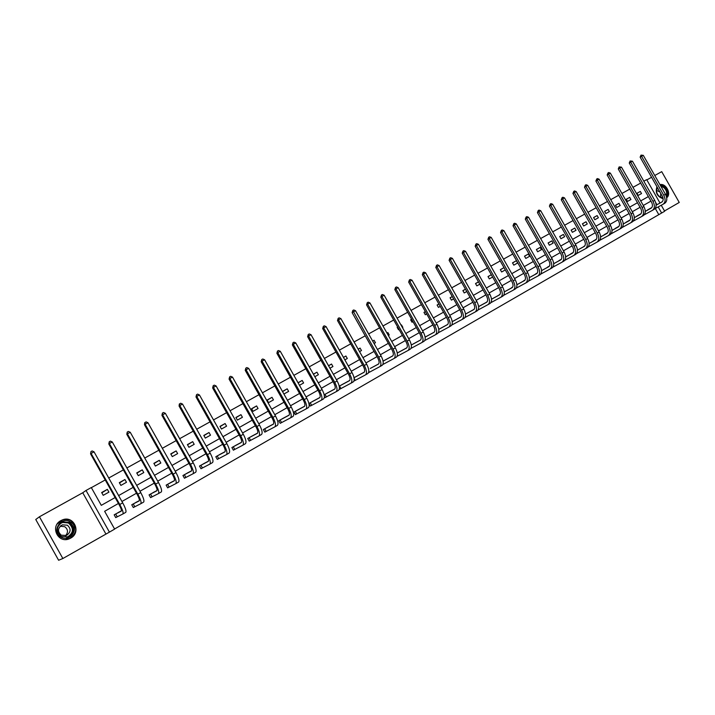 <?xml version="1.0" encoding="UTF-8"?>
<svg xmlns="http://www.w3.org/2000/svg" width="715" height="715" viewBox="0 0 715 715"><rect width="100%" height="100%" fill="white"/><g stroke="black" fill="none" stroke-linecap="round" stroke-linejoin="round"><path stroke-width="1.07" d="M60.9 520.6L62.58 519.832C73.922 515.274 81.599 532.461 70.714 538.091L69.748 538.583C58.281 544.258 49.496 526.392 60.9 520.6M659.963 184.631C666.04 182.977 671.751 194.087 666.702 197.742M663.145 198.77C657.165 196.634 655.11 192.621 656.951 186.749M664.512 210.97L679.25 202.452L661.715 171.654L654.77 175.506M62.857 558.522L58.612 560.256L35.75 519.501L39.441 516.775L62.857 558.522L109.422 532.121L86.023 490.472L91.297 487.55L101.289 505.344L115.115 497.551M661.25 205.241L664.673 211.256L661.634 213.016L658.166 206.93M114.579 528.993L661.634 213.016M118.44 503.467L104.631 511.305L114.641 529.109L109.422 532.121M124.928 479.524L119.325 482.661L120.88 485.422L126.484 482.285L124.928 479.524L119.494 482.956M159.311 460.308L153.868 463.347L155.405 466.073L160.839 463.025L159.311 460.308L154.011 463.597M192.692 441.647L187.402 444.605L188.912 447.286L194.194 444.328L192.692 441.647L187.527 444.819M225.1 423.53L219.97 426.399L221.462 429.045L226.584 426.167L225.1 423.53L220.077 426.587M256.587 405.923L251.6 408.712L253.074 411.322L258.052 408.524L256.587 405.923L251.698 408.882M283.918 394.028L288.637 391.382L287.198 388.817L282.55 391.614M282.461 391.463L287.198 388.817M314.823 376.707L318.381 374.705L316.951 372.184L313.456 374.276M313.393 374.168L316.951 372.184M344.853 359.868L347.311 358.492L345.899 355.999L343.486 357.437M343.45 357.375L345.899 355.999M374.052 343.504L375.455 342.708L374.07 340.251L372.685 341.082M372.658 341.037L374.07 340.251M402.447 327.586L402.858 327.354L401.49 324.923L401.079 325.173M399.068 329.481L398.514 329.785L397.138 327.354L397.692 327.05M426.703 313.983L425.309 314.761L423.959 312.366L425.345 311.588M453.605 298.906L451.415 300.13L450.075 297.771L452.264 296.546M479.792 284.221L476.842 285.875L475.52 283.542L478.469 281.889M505.299 269.921L501.635 271.977L500.33 269.671L503.995 267.625L500.375 269.752M528.331 254.022L524.515 256.158L525.802 258.428L529.627 256.292L528.331 254.022L524.56 256.229M551.828 240.883L548.101 242.966L549.379 245.218L553.106 243.127L551.828 240.883L548.146 243.037M574.753 228.067L571.124 230.105L572.384 232.321L576.013 230.284L574.753 228.067L571.16 230.167M597.132 215.564L593.584 217.548L594.826 219.737L598.375 217.753L597.132 215.564L593.62 217.61M618.976 203.346L615.508 205.285L616.741 207.457L620.209 205.509L618.976 203.346L615.544 205.348M640.309 191.423L636.922 193.318L638.138 195.454L641.525 193.559L640.309 191.423L636.958 193.372M640.667 183.076L632.963 187.348M629.745 189.126L621.916 193.47M618.69 195.258L610.735 199.673M607.5 201.46L599.411 205.947M596.167 207.743L587.953 212.301M584.691 214.107L576.344 218.736M573.081 220.551L564.591 225.252M561.32 227.066L552.686 231.857M549.406 233.671L540.638 238.542M537.34 240.365L528.43 245.308M525.123 247.14L516.06 252.163M512.744 254.004L503.53 259.116M500.214 260.948L490.839 266.15M487.505 268L477.977 273.282M474.635 275.132L464.947 280.503M461.595 282.362L451.737 287.832M448.385 289.691L438.349 295.25M434.988 297.118L424.781 302.776M421.412 304.644L411.036 310.399M407.657 312.276L397.093 318.13M393.706 320.007L382.963 325.969M379.567 327.845L368.627 333.914M365.222 335.8L354.095 341.967M350.69 343.861L339.357 350.144M335.943 352.039L324.413 358.43M320.981 360.324L309.246 366.84M305.814 368.743L293.865 375.366M290.424 377.27L278.26 384.018M274.819 385.93L262.432 392.794M258.973 394.716L246.362 401.705M242.903 403.626L230.06 410.75M226.584 412.671L213.508 419.919M210.031 421.85L196.705 429.241M193.22 431.172L179.644 438.697M176.158 440.628L162.332 448.296M158.828 450.236L144.743 458.047M141.239 459.995L126.886 467.95M123.373 469.898L108.743 478.013M105.23 479.962L91.35 487.657M629.701 197.349L626.277 199.271L627.502 201.416L630.925 199.503L629.701 197.349L626.313 199.324M608.116 209.415L604.613 211.381L605.846 213.562L609.359 211.595L608.116 209.415L604.649 211.443M586.014 221.775L582.421 223.786L583.672 225.994L587.265 223.983L586.014 221.775L582.457 223.849M563.366 234.44L559.684 236.495L560.953 238.73L564.627 236.665L563.366 234.44L559.72 236.567M540.156 247.408L536.384 249.517L537.662 251.778L541.434 249.669L540.156 247.408L536.429 249.598M516.364 260.707L512.494 262.87L513.799 265.158L517.66 262.995L516.364 260.707L512.539 262.95M492.626 277.027L489.319 278.886L488.005 276.562L491.312 274.712M466.788 291.514L464.214 292.962L462.882 290.612L465.456 289.173M440.243 306.395L438.447 307.396L437.097 305.019L438.894 304.018M412.975 321.679L412.001 322.224L410.633 319.811L411.617 319.265M388.343 335.487L389.246 334.978L387.87 332.538L386.976 333.065M384.956 337.382L383.58 334.942M386.967 333.047L387.87 332.538M359.556 351.628L361.477 350.547L360.083 348.071L358.188 349.206M358.152 349.152L360.083 348.071M329.946 368.225L332.94 366.545L331.528 364.033L328.578 365.803M328.525 365.714L331.528 364.033M299.478 385.305L303.616 382.99L302.177 380.443L298.11 382.882M298.039 382.757L302.177 380.443M272.004 397.308L267.088 400.06L268.545 402.643L273.452 399.891L272.004 397.308L267.178 400.221M240.955 414.664L235.896 417.489L237.38 420.116L242.43 417.283L240.955 414.664L236.004 417.676M209.012 432.521L203.802 435.435L205.303 438.098L210.505 435.176L209.012 432.521L203.918 435.641M176.122 450.906L170.76 453.9L172.279 456.608L177.642 453.605L176.122 450.906L170.894 454.141M142.249 469.844L136.726 472.928L138.272 475.672L143.786 472.579L142.249 469.844L136.878 473.205M107.348 489.355L101.655 492.537L103.219 495.325L108.912 492.135L107.348 489.355L101.834 492.858M643.831 181.208L646.673 179.635L659.999 203.042M651.571 177.284L646.825 179.912M105.757 533.739L82.743 492.76L39.441 516.775M82.743 492.76L86.023 490.472M118.61 495.575L133.187 487.344M136.672 485.378L150.972 477.307M154.467 475.341L168.499 467.413M171.975 465.447L185.748 457.68M189.225 455.714L202.747 448.091M206.215 446.124L219.487 438.635M222.946 436.686L235.977 429.331M239.427 427.382L252.225 420.161M255.675 418.212L268.232 411.125M271.673 409.186L284.007 402.223M287.439 400.284L299.558 393.447M302.981 391.507L314.877 384.795M318.3 382.865L329.99 376.269M333.405 374.347L344.88 367.868M348.285 365.946L359.565 359.574M362.961 357.661L374.043 351.405M377.44 349.492L388.325 343.343M391.713 341.43L402.411 335.398M405.78 333.494L416.3 327.55M419.669 325.656L430.01 319.82M433.362 317.925L443.523 312.187M446.875 310.301L456.867 304.661M460.201 302.776L470.023 297.234M473.357 295.349L483.009 289.906M486.334 288.029L495.826 282.666M499.142 280.798L508.481 275.525M511.779 273.666L520.967 268.483M524.256 266.624L533.292 261.529M536.581 259.67L545.456 254.656M548.736 252.806L557.468 247.882M560.739 246.031L569.337 241.178M572.59 239.346L581.045 234.574M584.298 232.732L592.61 228.04M595.854 226.208L604.041 221.596M607.267 219.773L615.32 215.224M618.547 213.41L626.465 208.932M629.683 207.118L637.476 202.72M640.685 200.915L648.353 196.58M650.945 201.13L643.277 205.473M640.077 207.296L632.292 211.712M629.084 213.535L621.174 218.03M617.957 219.854L609.913 224.421M606.686 226.253L598.518 230.891M595.282 232.732L586.97 237.443M583.726 239.293L575.289 244.083M572.027 245.933L563.447 250.804M560.185 252.654L551.462 257.606M548.191 259.465L539.316 264.505M536.036 266.364L527.018 271.486M523.729 273.353L514.559 278.564M511.261 280.432L501.939 285.723M498.623 287.609L489.149 292.989M485.825 294.875L476.181 300.345M472.856 302.239L463.052 307.808M459.718 309.702L449.744 315.36M446.401 317.263L436.248 323.019M432.897 324.923L422.574 330.786M419.213 332.698L408.712 338.66M405.342 340.572L394.653 346.641M391.275 348.554L380.398 354.729M377.019 356.651L365.946 362.934M362.559 364.865L351.288 371.255M347.892 373.185L336.425 379.701M333.02 381.631L321.348 388.263M317.934 390.202L306.047 396.941M302.624 398.89L290.531 405.754M287.099 407.702L274.783 414.7M271.343 416.648L258.803 423.772M255.362 425.729L242.582 432.977M239.132 434.935L226.128 442.326M222.669 444.283L209.415 451.808M205.947 453.775L192.451 461.443M188.983 463.409L175.229 471.221M171.752 473.196L157.738 481.15M154.252 483.134L139.97 491.241M136.485 493.216L121.934 501.483M656.924 204.74L655.691 202.568M658.756 214.563L655.306 208.494M117.019 516.882L115.741 517.615L114.177 514.827L119.879 511.663M134.563 506.828L133.312 507.543L131.757 504.781L137.369 501.653M151.848 496.916L150.615 497.631L149.069 494.887L154.601 491.804M168.874 487.156L167.659 487.853L166.13 485.136L171.573 482.098M185.65 477.54L184.452 478.228L182.933 475.529L188.295 472.526M202.184 468.066L200.995 468.745L199.485 466.064L204.767 463.106M218.468 458.735L217.306 459.396L215.805 456.733L221.007 453.819M234.52 449.529L233.376 450.191L231.883 447.545L237.014 444.667M250.339 440.467L249.213 441.11L247.73 438.483L252.788 435.65M265.935 431.52L264.827 432.164L263.352 429.554L268.34 426.757M281.317 422.708L280.217 423.343L278.752 420.751L283.667 417.989M296.475 414.021L295.393 414.637L293.937 412.072L298.781 409.346M311.418 405.45L310.355 406.066L308.925 403.537L313.688 400.829M324.172 394.787L328.382 392.428M326.165 397.004L325.111 397.612L324.404 396.351M339.214 386.198L342.878 384.134M340.697 388.674L339.661 389.264L339.375 388.763M354.032 377.726L357.178 375.965M355.042 380.452L353.988 380.988M352.138 312.652L352.808 310.462L353.746 309.953L355.498 310.694L352.138 312.652L377.699 357.858C379.308 361.012 379.54 363.104 378.396 364.123L371.282 367.894M369.181 372.345L368.52 372.721M383.061 361.129L385.197 359.94M383.133 364.346L394.01 358.519C395.779 356.982 395.458 353.854 393.062 349.135L367.617 304.143L366.563 304.858L367.251 302.677L368.171 302.177L369.914 302.91L395.332 347.848C397.728 352.558 398.041 355.686 396.262 357.232L394.09 358.474M397.281 353.004L398.925 352.093M411.295 344.988L412.475 344.344M434.3 332.109L425.845 336.702M447.742 324.422L439.037 329.159M460.907 316.897L461.327 316.396M473.643 309.604L474.42 308.907M486.218 302.409L487.29 301.614M498.632 295.304L500.098 294.231M510.885 288.288L512.682 287.037M522.987 281.361L525.114 279.931M534.936 274.524L537.376 272.924M546.743 267.776L549.486 265.998M558.397 261.1L561.445 259.161M569.918 254.513L573.251 252.413M581.295 248.007L582.376 247.408M592.529 241.581L596.033 239.409M603.63 235.226L607.098 233.09M614.605 228.952L618.019 226.843M625.437 222.749L628.825 220.667M636.153 216.627L639.496 214.563M646.735 210.567L650.042 208.539M491.321 274.73L488.05 276.651M478.487 281.916L475.573 283.632M465.474 289.2L462.927 290.701M452.291 296.582L450.128 297.86M438.93 304.072L437.151 305.117M425.389 311.66L424.013 312.464M411.661 319.346L410.696 319.918M397.746 327.148L397.2 327.461M662.108 201.871L656.111 205.187L661.804 202.077C663.44 200.826 663.591 198.824 662.26 196.071L640.122 157.166L640.998 155.119L643.286 155.334L641.561 156.272L663.743 195.24C665.736 199.387 665.504 202.39 663.046 204.258L654.976 208.682M649.283 208.959L651.848 207.538M647.424 210.013L651.803 207.6M643.286 155.334L665.451 194.274C667.444 198.413 667.211 201.416 664.744 203.283L663.154 204.195M640.998 155.119L641.561 156.272L640.122 157.166M645.288 211.399L651.115 208.19C652.732 206.948 652.875 204.937 651.535 202.166L629.263 163.029L630.13 160.973L632.435 161.188L630.684 162.135L653.001 201.344C655.012 205.518 654.797 208.53 652.357 210.38L644.188 214.866M638.727 214.992L641.024 213.722M645.288 211.372L651.419 207.985M636.851 216.064L640.98 213.776M632.435 161.188L654.734 200.361C656.736 204.526 656.522 207.538 654.082 209.397L652.473 210.317M630.13 160.973L630.684 162.135L629.263 163.029M634.33 217.664L640.291 214.375C641.9 213.142 642.025 211.131 640.676 208.342L618.269 168.963L619.136 166.899L621.46 167.122L619.682 168.079L642.133 207.529C644.161 211.72 643.965 214.732 641.552 216.582L633.267 221.123M628.038 221.096L630.076 219.979M634.33 217.628L640.595 214.169M626.143 222.177L630.031 220.032M621.46 167.122L643.884 206.537C645.904 210.719 645.708 213.731 643.294 215.581L641.659 216.52M619.136 166.899L619.682 168.079L618.269 168.963M660.597 185.748L664.11 186.937C667.363 189.913 668.114 193.068 666.38 196.411M663.037 198.082L659.686 196.902C656.45 193.953 655.682 190.807 657.362 187.464M657.55 187.786C655.825 190.878 656.495 193.845 659.57 196.688L662.966 197.769M666.121 195.669C667.247 192.63 666.425 189.895 663.663 187.464L660.955 186.383M660.526 197.26L660.749 193.416M660.008 192.112L656.585 190.342M666.666 197.537C669.133 193.711 668.391 189.94 664.432 186.204L660.088 184.854M70.338 521.807C80.286 526.964 70.562 542.971 60.963 537.081C50.917 531.862 60.846 515.855 70.338 521.807M61.231 536.563L68.676 536.894C74.977 532.326 75.388 527.509 69.9 522.424L62.938 521.879C56.181 526.294 55.609 531.182 61.231 536.563M60.221 526.231L64.77 526.705C68.095 529.359 68.345 532.38 65.521 535.758M61.231 535.195L66.45 535.455C70.955 532.237 71.259 528.823 67.371 525.203L62.393 524.837C57.656 527.974 57.272 531.424 61.231 535.195M65.771 539.503L69.578 538.592C77.327 532.916 77.81 526.946 71.026 520.69C68.327 519.224 65.476 518.983 62.464 519.984L57.173 524.059M623.239 224.001L629.343 220.64C630.934 219.407 631.041 217.396 629.683 214.589L607.151 174.969L608.009 172.905L608.724 172.512L610.342 173.119L608.545 174.085L631.13 213.785C633.168 217.995 632.998 221.024 630.603 222.857L622.202 227.459M617.233 227.272L618.984 226.306M623.239 223.965L629.647 220.434M615.311 228.371L618.94 226.369M610.342 173.119L632.9 212.775C634.938 216.985 634.759 220.006 632.364 221.847L630.71 222.794M608.009 172.905L608.545 174.085L607.151 174.969M612.004 230.418L618.252 226.977C619.825 225.752 619.932 223.732 618.555 220.917L595.89 181.047L596.739 178.973L597.463 178.58L599.09 179.197L597.275 180.171L619.985 220.122C622.05 224.358 621.889 227.388 619.53 229.211L611.012 233.868M606.293 233.528L607.759 232.724M612.004 230.382L618.555 226.771M604.354 234.636L607.714 232.777M599.09 179.197L621.782 219.094C623.837 223.33 623.686 226.36 621.308 228.183L619.637 229.149M596.739 178.973L597.275 180.171L595.89 181.047M600.636 236.915L607.035 233.394C608.59 232.178 608.679 230.159 607.294 227.325L584.486 187.205L585.335 185.122L586.068 184.729L587.703 185.346L585.862 186.338L608.706 226.53C610.789 230.793 610.655 233.832 608.313 235.637L599.679 240.356M595.22 239.856L596.39 239.212M600.636 236.88L607.339 233.188M593.253 240.982L596.355 239.275M587.703 185.346L610.53 225.493C612.603 229.756 612.46 232.786 610.118 234.609L608.42 235.584M585.335 185.122L585.862 186.338L584.486 187.205M589.115 243.493L595.667 239.891C597.213 238.685 597.284 236.656 595.89 233.805L572.947 193.434L573.788 191.352L574.529 190.95L576.165 191.566L574.306 192.576L597.293 233.019C599.385 237.309 599.268 240.347 596.953 242.153L588.204 246.934M584.021 246.264L584.888 245.781M589.115 243.457L595.97 239.686M576.165 191.566L599.134 231.973C601.226 236.254 601.109 239.302 598.786 241.107L597.061 242.09M573.788 191.352L574.306 192.576L572.947 193.434M577.461 250.152L584.164 246.469C585.683 245.272 585.746 243.234 584.343 240.374L561.257 199.744L562.088 197.653L562.848 197.251L564.493 197.876L562.607 198.886L585.728 239.596C587.837 243.904 587.748 246.952 585.46 248.74L576.585 253.593M572.67 252.744L573.233 252.44M577.461 250.116L584.468 246.255M570.659 253.897L573.198 252.502M564.493 197.876L587.596 238.533C589.696 242.841 589.607 245.889 587.31 247.685L585.567 248.686M562.088 197.653L562.607 198.886L561.257 199.744M565.654 256.899L572.518 253.128C574.02 251.939 574.065 249.901 572.644 247.015L549.424 206.135L550.246 204.034L551.015 203.623L552.668 204.258L550.756 205.285L574.02 246.255C576.147 250.59 576.084 253.646 573.823 255.416L564.814 260.332M565.654 256.855L572.822 252.922M559.148 260.475L561.4 259.241M552.668 204.258L575.906 245.182C578.033 249.508 577.961 252.565 575.691 254.343L573.922 255.362M550.246 204.034L550.756 205.285L549.424 206.135M553.696 263.728L560.721 259.876C562.204 258.696 562.231 256.649 560.81 253.754L537.439 212.605L538.261 210.496L539.03 210.085L540.692 210.719L538.752 211.765L562.169 252.994C564.314 257.355 564.269 260.412 562.035 262.182L552.901 267.151M553.696 263.692L561.025 259.661M547.502 267.133L549.451 266.06M540.692 210.719L564.072 251.903C566.217 256.265 566.173 259.322 563.929 261.091L562.133 262.119M538.261 210.496L538.752 211.765L537.439 212.605M549.075 266.489L541.577 270.61L548.78 266.704C550.237 265.533 550.255 263.486 548.816 260.573L525.302 219.156L526.115 217.047L526.892 216.627L528.564 217.271L526.598 218.325L550.157 259.822C552.32 264.21 552.302 267.276 550.094 269.019L540.826 274.068M535.705 273.881L537.349 272.978M528.564 217.271L552.096 258.723C554.25 263.102 554.223 266.168 552.016 267.919L550.192 268.965M526.115 217.047L526.598 218.325L525.302 219.156M529.315 277.652L536.679 273.622C538.118 272.46 538.118 270.413 536.67 267.473L513.013 225.797L513.808 223.679L514.603 223.25L516.275 223.902L514.291 224.966L537.993 266.731C540.174 271.146 540.174 274.22 538.002 275.954L528.6 281.067M529.315 277.617L536.983 273.407M523.755 280.709L525.087 279.976M516.275 223.902L539.95 265.623C542.131 270.029 542.131 273.103 539.95 274.837L538.1 275.901M513.808 223.679L514.291 224.966L513.013 225.797M516.882 284.758L524.426 280.629C525.847 279.476 525.829 277.42 524.363 274.471L500.563 232.518L501.349 230.391L502.153 229.962L503.834 230.614L501.823 231.705L525.677 273.738C527.867 278.18 527.902 281.254 525.757 282.979L516.221 288.154M516.882 284.713L524.721 280.414M511.663 287.618L512.664 287.064M503.834 230.614L527.661 272.612C529.851 277.045 529.878 280.128 527.733 281.844L525.856 282.925M501.349 230.391L501.823 231.705L500.563 232.518M504.298 291.943L512.012 287.725C513.406 286.581 513.37 284.525 511.895 281.558L487.943 239.328L488.729 237.201L489.543 236.754L491.223 237.425L489.194 238.524L513.191 280.834C515.408 285.303 515.461 288.386 513.352 290.093L503.673 295.34M504.29 291.899L512.306 287.51M499.419 294.616L500.089 294.249M491.223 237.425L515.202 279.69C517.419 284.159 517.463 287.242 515.354 288.949L513.45 290.04M488.729 237.201L489.194 238.524L487.943 239.328M491.536 299.236L499.436 294.911C500.813 293.785 500.759 291.729 499.267 288.735L475.162 246.228L475.94 244.092L476.762 243.645L478.451 244.316L476.396 245.433L500.545 288.029C502.779 292.515 502.86 295.608 500.786 297.297L490.955 302.624M491.536 299.183L499.731 294.705M478.451 244.316L502.582 286.867C504.817 291.354 504.888 294.446 502.806 296.135L500.875 297.243M475.94 244.092L476.396 245.433L475.162 246.228M478.612 306.619L486.692 302.204C488.05 301.078 487.979 299.022 486.477 296.01L462.221 253.217L462.98 251.072L463.812 250.625L465.519 251.305L463.427 252.431L487.728 295.313C489.99 299.835 490.097 302.928 488.05 304.599L478.076 309.997M478.603 306.565L486.987 301.989M465.519 251.305L489.793 294.133C492.045 298.656 492.152 301.748 490.106 303.419L488.148 304.545M462.98 251.072L463.427 252.431L462.221 253.217M465.51 314.1L473.786 309.586C475.118 308.469 475.019 306.404 473.509 303.383L449.1 260.305L449.851 258.151L450.7 257.695L452.407 258.383L450.289 259.518L474.751 302.695C477.021 307.244 477.155 310.346 475.153 311.999L465.027 317.469M465.501 314.046L474.081 309.363M452.407 258.383L476.842 301.507C479.113 306.047 479.238 309.148 477.227 310.802L475.243 311.946M449.851 258.151L450.289 259.518L449.1 260.305M452.238 321.679L460.701 317.058C462.006 315.967 461.899 313.894 460.371 310.855L435.801 267.481L436.543 265.328L437.401 264.863L439.117 265.551L436.972 266.713L461.586 310.176C463.883 314.752 464.044 317.853 462.078 319.489L451.8 325.039M452.229 321.625L460.996 316.843M439.117 265.551L463.713 308.969C466.001 313.536 466.162 316.647 464.187 318.282L462.167 319.435M436.543 265.328L436.972 266.713L435.801 267.481M438.778 329.365L447.438 324.646C448.725 323.555 448.6 321.482 447.054 318.425L422.324 274.757L423.057 272.594L423.932 272.129L425.648 272.826L423.477 273.997L448.251 317.755C450.566 322.358 450.763 325.468 448.832 327.086L438.393 332.716M425.648 272.826L450.405 316.531C452.711 321.133 452.899 324.244 450.959 325.861L448.922 327.041M423.057 272.594L423.477 273.997L422.324 274.757M425.139 337.149L434.005 332.323C435.265 331.251 435.113 329.177 433.558 326.094L408.667 282.13L409.391 279.958L410.276 279.485L412.001 280.191L409.793 281.379L434.738 325.441C437.071 330.071 437.294 333.19 435.399 334.79L424.799 340.492M412.001 280.191L436.919 324.199C439.251 328.829 439.466 331.948 437.562 333.548L435.489 334.736M409.391 279.958L409.793 281.379L408.667 282.13M411.304 345.041L420.384 340.108C421.618 339.053 421.448 336.971 419.884 333.869L394.823 289.602L395.538 287.43L396.432 286.947L398.166 287.662L395.931 288.869L421.037 333.235C423.396 337.891 423.646 341.01 421.787 342.592L411.027 348.375M411.491 344.88L420.679 339.893M398.166 287.662L423.244 331.975C425.595 336.631 425.845 339.75 423.986 341.332L421.877 342.539M395.538 287.43L395.931 288.869L394.823 289.602M397.29 353.049L406.585 348.008C407.782 346.963 407.595 344.88 406.013 341.761L380.791 297.181L381.488 295L382.4 294.509L384.143 295.232L381.873 296.457L407.148 341.127C409.525 345.819 409.802 348.947 407.997 350.502L397.057 356.365M397.96 352.62L406.871 347.785M384.143 295.232L409.382 339.857C411.76 344.541 412.037 347.669 410.222 349.224L408.077 350.457M381.488 295L381.873 296.457L380.791 297.181M384.187 360.485L392.875 355.784M383.07 361.164L392.589 356.007C393.759 354.971 393.545 352.888 391.954 349.751L366.563 304.858M369.914 302.91L367.617 304.143L367.251 302.677M383.124 363.756L383.383 364.212M352.808 310.462L378.78 357.25C381.202 362.005 381.551 365.133 379.826 366.652L368.529 372.703M370.281 368.44L378.682 363.899M355.498 310.694L381.086 355.945C383.499 360.691 383.848 363.819 382.114 365.338L379.906 366.607M368.824 371.148L369.432 372.211M354.041 377.726L364.007 372.345C365.124 371.344 364.865 369.253 363.238 366.071L337.507 320.552L338.168 318.354L339.116 317.844L340.876 318.586L338.517 319.855L364.301 365.481C366.75 370.263 367.126 373.4 365.454 374.901L354.005 381.024M356.15 376.519L364.293 372.122M340.876 318.586L366.643 364.158C369.074 368.931 369.449 372.068 367.769 373.57L365.535 374.848M338.168 318.354L338.517 319.855L337.507 320.552M354.131 378.289L355.284 380.317M339.276 386.154L349.421 380.693C350.502 379.701 350.225 377.609 348.58 374.41L322.68 328.56L323.323 326.353L324.279 325.834L326.049 326.585L323.654 327.881L349.617 373.838C352.084 378.646 352.504 381.783 350.868 383.258L339.652 389.246M341.833 384.697L349.698 380.46M326.049 326.585L351.986 372.488C354.443 377.297 354.855 380.434 353.219 381.908L350.949 383.213M323.323 326.353L323.654 327.881L322.68 328.56M339.518 386.02L340.939 388.54M324.735 394.474L334.62 389.148C335.675 388.182 335.371 386.082 333.708 382.865L307.629 336.685L308.263 334.468L309.238 333.95L311.016 334.709L308.585 336.014L334.727 382.302C337.212 387.146 337.668 390.292 336.086 391.74L325.102 397.594M327.318 393L334.897 388.924M311.016 334.709L337.123 380.934C339.607 385.778 340.054 388.915 338.463 390.372L336.157 391.695M308.263 334.468L308.585 336.014L307.629 336.685M324.976 394.34L326.406 396.87M309.979 402.903L319.614 397.728C320.633 396.78 320.302 394.68 318.631 391.436L292.372 344.925L292.989 342.708L293.972 342.172L295.76 342.941L293.293 344.272L319.614 390.891C322.125 395.77 322.617 398.916 321.089 400.337L310.346 406.048M312.598 401.41L319.882 397.495M295.76 342.941L322.054 389.505C324.556 394.376 325.039 397.522 323.502 398.952L321.16 400.293M292.989 342.708L293.293 344.272L292.372 344.925M310.221 402.768L311.66 405.325M295.027 411.456L304.393 406.433C305.368 405.494 305.019 403.394 303.33 400.132L276.884 353.281L277.492 351.056L278.493 350.52L280.289 351.297L277.786 352.647L304.286 399.605C306.824 404.511 307.352 407.666 305.868 409.06L295.375 414.62M297.681 409.936L304.661 406.2M280.289 351.297L306.762 398.201C309.291 403.099 309.81 406.254 308.326 407.657L305.94 409.016M277.492 351.056L277.786 352.647L276.884 353.281M295.259 411.322L296.707 413.887M279.86 420.125L288.949 415.263C289.888 414.343 289.512 412.242 287.805 408.962L261.181 361.763L261.77 359.529L262.78 358.984L264.586 359.77L262.048 361.138L288.735 408.453C291.3 413.386 291.863 416.541 290.433 417.909L280.2 423.325M282.541 418.597L289.209 415.031M264.586 359.77L291.246 407.023C293.802 411.956 294.357 415.111 292.927 416.488L290.505 417.873M261.77 359.529L262.048 361.138L261.181 361.763M280.092 419.991L281.549 422.583M264.47 428.92L273.273 424.227C274.185 423.325 273.782 421.224 272.058 417.918L245.245 370.361L245.817 368.136L246.845 367.573L248.65 368.368L246.076 369.762L272.96 417.417C275.543 422.395 276.151 425.55 274.774 426.891L264.809 432.146M267.204 427.356L273.532 423.986M248.65 368.368L275.498 415.969C278.081 420.938 278.68 424.093 277.304 425.443L274.846 426.846M245.817 368.136L246.076 369.762L245.245 370.361M264.702 428.786L266.177 431.395M248.865 437.839L257.373 433.317C258.249 432.432 257.811 430.332 256.077 426.998L229.068 379.093L229.631 376.859L230.677 376.296L232.491 377.1L229.873 378.503L256.944 426.524C259.554 431.529 260.206 434.684 258.893 435.998L249.195 441.092M251.635 436.257L257.632 433.076M232.491 377.1L259.527 425.059C262.137 430.055 262.771 433.21 261.449 434.532L258.955 435.962M229.631 376.859L229.873 378.503L229.068 379.093M249.097 437.714L250.572 440.333M233.027 446.893L241.241 442.54C242.072 441.682 241.607 439.573 239.856 436.221L212.659 387.959L213.195 385.716L214.259 385.144L216.082 385.948L213.428 387.387L240.696 435.766C243.332 440.798 244.021 443.961 242.769 445.248L233.358 450.173M235.843 445.284L241.491 442.299M216.082 385.948L243.315 434.273C245.942 439.305 246.63 442.469 245.361 443.756L242.832 445.213M213.195 385.716L213.428 387.387L212.659 387.959M233.26 446.759L234.752 449.404M216.967 456.072L224.868 451.907C225.654 451.067 225.162 448.957 223.393 445.579L195.999 396.95L196.527 394.698L197.599 394.117L199.431 394.939L196.741 396.396L224.197 445.141C226.861 450.218 227.593 453.373 226.405 454.633L217.289 459.379M219.818 454.436L225.109 451.657M199.431 394.939L226.861 443.631C229.515 448.698 230.239 451.862 229.041 453.113L226.458 454.597M196.527 394.698L196.741 396.396L195.999 396.95M217.199 455.947L218.692 458.61M200.674 465.385L208.244 461.407C208.995 460.585 208.476 458.476 206.68 455.08L179.09 406.075L179.313 404.046L180.689 403.233L182.531 404.064L179.796 405.539L207.457 454.66C210.139 459.772 210.925 462.936 209.79 464.151L200.987 468.727M203.56 463.731L208.476 461.157M182.531 404.064L210.156 453.122C212.838 458.226 213.606 461.39 212.471 462.614L209.844 464.124M179.599 403.823L179.796 405.539L179.09 406.075M200.897 465.259L202.408 467.95M184.13 474.84L191.37 471.06C192.076 470.255 191.522 468.146 189.716 464.732L161.93 415.344L162.412 413.091L163.521 412.492L165.371 413.333L162.591 414.825L190.458 464.33C193.166 469.469 193.997 472.633 192.925 473.822L184.434 478.21M187.071 473.16L191.593 470.801M165.371 413.333L193.193 462.766C195.91 467.905 196.723 471.069 195.651 472.266L192.987 473.786M162.412 413.091L162.591 414.825L161.93 415.344M184.354 474.715L185.873 477.423M167.346 484.439L174.246 480.846C174.898 480.078 174.317 477.96 172.494 474.519L144.493 424.755L144.716 422.699L146.092 421.886L147.942 422.735L145.127 424.254L173.191 474.143C175.935 479.318 176.811 482.482 175.81 483.635L167.641 487.836M170.322 482.732L174.46 480.596M147.942 422.735L175.979 472.561C178.714 477.727 179.581 480.9 178.571 482.053L175.863 483.608M144.966 422.494L145.127 424.254L144.493 424.755M167.569 484.314L169.097 487.04M150.311 494.172L156.844 490.794C157.461 490.043 156.844 487.934 155.003 484.466L126.796 434.309L127.243 432.048L128.387 431.431L130.255 432.289L127.395 433.826L155.664 484.109C158.435 489.319 159.356 492.483 158.426 493.6L150.597 497.604M153.332 492.447L157.05 490.535M130.255 432.289L158.489 482.5C161.259 487.71 162.171 490.874 161.233 492L158.48 493.573M127.243 432.048L127.395 433.826L126.796 434.309M150.525 494.056L152.072 496.8M133.008 504.066L139.184 500.893C139.747 500.169 139.103 498.051 137.244 494.566L108.823 444.015L109.252 441.745L110.414 441.119L112.282 441.986L109.377 443.55L137.861 494.226C140.667 499.481 141.633 502.645 140.775 503.726L133.294 507.525M136.082 502.305L139.38 500.625M112.282 441.986L140.739 492.59C143.527 497.837 144.493 501.009 143.626 502.091L140.819 503.7M109.252 441.745L109.377 443.55L108.823 444.015M133.231 503.941L134.778 506.712M115.455 514.103L121.246 511.154C121.765 510.447 121.076 508.338 119.199 504.826L90.573 453.873L90.975 451.594L92.155 450.959L94.031 451.835L91.082 453.435L119.78 504.504C122.614 509.795 123.632 512.959 122.846 514.005L115.732 517.589M118.574 512.315L121.425 510.876M94.031 451.835L122.703 502.851C125.527 508.133 126.537 511.297 125.742 512.351L122.891 513.978M90.975 451.594L90.573 453.873M115.669 513.978L117.233 516.766M665.451 194.274L663.743 195.24M654.734 200.361L653.001 201.344M643.884 206.537L642.133 207.529M662.501 197.778L662.805 197.251M657.898 188.403L657.157 188.385M60.927 522.933L62.044 522.433L68.944 522.996C74.172 527.509 74.083 532.148 68.694 536.885C74.029 532.183 74.119 527.554 68.944 522.996L62.044 522.433L62.938 521.879M66.727 537.474C73.547 533.345 74.217 528.6 68.747 523.255C65.476 521.628 62.357 521.977 59.39 524.301M632.9 212.775L631.13 213.785M621.782 219.094L619.985 220.122M610.53 225.493L608.706 226.53M599.134 231.973L597.293 233.019M587.596 238.533L585.728 239.596M575.906 245.182L574.02 246.255M564.072 251.903L562.169 252.994M552.096 258.723L550.157 259.822M539.95 265.623L537.993 266.731M527.661 272.612L525.677 273.738M515.202 279.69L513.191 280.834M502.582 286.867L500.545 288.029M489.793 294.133L487.728 295.313M476.842 301.507L474.751 302.695M463.713 308.969L461.586 310.176M450.405 316.531L448.251 317.755M436.919 324.199L434.738 325.441M423.244 331.975L421.037 333.235M409.382 339.857L407.148 341.127M395.332 347.848L393.062 349.135M381.086 355.945L378.78 357.25M366.643 364.158L364.301 365.481M351.986 372.488L349.617 373.838M337.123 380.934L334.727 382.302M322.054 389.505L319.614 390.891M306.762 398.201L304.286 399.605M291.246 407.023L288.735 408.453M275.498 415.969L272.96 417.417M259.527 425.059L256.944 426.524M243.315 434.273L240.696 435.766M226.861 443.631L224.197 445.141M210.156 453.122L207.457 454.66M193.193 462.766L190.458 464.33M175.979 472.561L173.191 474.143M158.489 482.5L155.664 484.109M140.739 492.59L137.861 494.226M122.703 502.851L119.78 504.504M69.578 538.592L69.015 538.878M62.393 524.837L60.489 525.972"/></g></svg>
